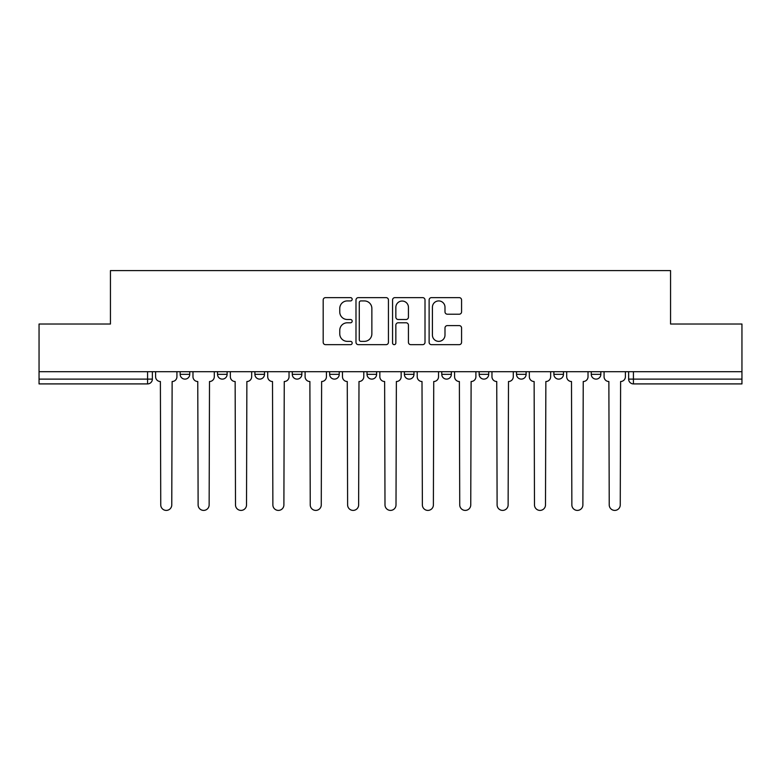<?xml version="1.0" encoding="UTF-8"?>
<svg xmlns="http://www.w3.org/2000/svg" width="781" height="781" viewBox="0 0 781 781"><rect width="100%" height="100%" fill="white"/><g stroke="black" fill="none" stroke-linecap="round" stroke-linejoin="round"><path stroke-width="1.17" d="M352.172 299.279A1.65 1.65 0 0 0 350.523 297.629L325.54 297.629A2.353 2.353 0 0 0 323.188 299.982L323.188 342.312A2.353 2.353 0 0 0 325.54 344.655L350.523 344.655A1.65 1.65 0 0 0 352.172 343.015A1.65 1.65 0 0 0 350.523 341.365L347.291 341.365A7.527 7.527 0 0 1 339.764 333.838L339.764 330.314A7.527 7.527 0 0 1 347.291 322.787L350.523 322.787A1.65 1.65 0 0 0 352.172 321.147A1.65 1.65 0 0 0 350.523 319.497L347.291 319.497A7.527 7.527 0 0 1 339.764 311.97L339.764 308.446A7.527 7.527 0 0 1 347.291 300.919L350.523 300.919A1.65 1.65 0 0 0 352.172 299.279M591.256 371.697L591.256 374.333L600.843 374.333A4.793 4.793 0 0 1 596.049 379.117A4.793 4.793 0 0 1 591.256 374.333L591.256 371.697M479.143 371.697L479.143 374.333L488.721 374.333A4.793 4.793 0 0 1 483.937 379.117A4.793 4.793 0 0 1 479.143 374.333L479.143 371.697M404.392 371.697L404.392 374.333L413.979 374.333A4.793 4.793 0 0 1 409.185 379.117A4.793 4.793 0 0 1 404.392 374.333L404.392 371.697M367.021 371.697L367.021 374.333L376.608 374.333A4.793 4.793 0 0 1 371.815 379.117A4.793 4.793 0 0 1 367.021 374.333L367.021 371.697M292.279 374.333L292.279 371.697L292.279 374.333A4.793 4.793 0 0 0 297.063 379.117A4.793 4.793 0 0 1 292.279 374.333L301.856 374.333A4.793 4.793 0 0 1 297.063 379.117M217.528 374.333L217.528 371.697L217.528 374.333A4.793 4.793 0 0 0 222.321 379.117A4.793 4.793 0 0 1 217.528 374.333L227.115 374.333A4.793 4.793 0 0 1 222.321 379.117A4.793 4.793 0 0 0 227.115 374.333L227.115 371.697L227.115 374.333M459.228 314.206A2.353 2.353 0 0 0 461.571 311.853L461.571 299.982A2.353 2.353 0 0 0 459.228 297.629L431.473 297.629A2.353 2.353 0 0 0 429.12 299.982L429.12 342.312A2.353 2.353 0 0 0 431.473 344.655L459.228 344.655A2.353 2.353 0 0 0 461.571 342.312L461.571 327.961A2.353 2.353 0 0 0 459.228 325.609L447.347 325.609A2.353 2.353 0 0 0 444.994 327.961L444.994 335.078A6.287 6.287 0 0 1 438.707 341.365A6.287 6.287 0 0 1 432.42 335.078L432.42 307.216A6.287 6.287 0 0 1 438.707 300.919A6.287 6.287 0 0 1 444.994 307.216L444.994 311.853A2.353 2.353 0 0 0 447.347 314.206L459.228 314.206M39.05 371.697L39.05 324.017L110.443 324.017L110.443 270.597L670.557 270.597L670.557 324.017L741.95 324.017L741.95 371.697L39.05 371.697L39.05 379.117L152.363 379.117L152.363 371.697L152.363 379.117A4.793 4.793 0 0 1 147.58 383.91L39.05 383.91L39.05 379.117M388.44 299.982A2.353 2.353 0 0 0 386.087 297.629L358.342 297.629A2.353 2.353 0 0 0 355.99 299.982L355.99 342.312A2.353 2.353 0 0 0 358.342 344.655L386.087 344.655A2.353 2.353 0 0 0 388.44 342.312L388.44 299.982M394.913 297.629L422.658 297.629A2.353 2.353 0 0 1 425.01 299.982L425.01 342.312A2.353 2.353 0 0 1 422.658 344.655L410.786 344.655A2.353 2.353 0 0 1 408.434 342.312L408.434 325.14A2.353 2.353 0 0 0 406.081 322.787L398.203 322.787A2.353 2.353 0 0 0 395.85 325.14L395.85 343.015A1.65 1.65 0 0 1 394.2 344.655A1.65 1.65 0 0 1 392.56 343.015L392.56 299.982A2.353 2.353 0 0 1 394.913 297.629M628.637 371.697L628.637 379.117L741.95 379.117L741.95 383.91L633.42 383.91A4.793 4.793 0 0 1 628.637 379.117A4.793 4.793 0 0 0 633.42 383.91L633.42 371.697M741.95 371.697L741.95 379.117M600.843 371.697L600.843 374.333A4.793 4.793 0 0 1 596.049 379.117M563.472 371.697L563.472 374.333A4.793 4.793 0 0 1 558.679 379.117A4.793 4.793 0 0 1 553.885 374.333L563.472 374.333M553.885 371.697L553.885 374.333M516.514 371.697L516.514 374.333L526.101 374.333L526.101 371.697L526.101 374.333A4.793 4.793 0 0 1 521.308 379.117A4.793 4.793 0 0 1 516.514 374.333A4.793 4.793 0 0 0 521.308 379.117M488.721 371.697L488.721 374.333M451.35 371.697L451.35 374.333A4.793 4.793 0 0 1 446.556 379.117A4.793 4.793 0 0 1 441.773 374.333L451.35 374.333L451.35 371.697M441.773 371.697L441.773 374.333M413.979 374.333L413.979 371.697L413.979 374.333A4.793 4.793 0 0 1 409.185 379.117M376.608 374.333L376.608 371.697L376.608 374.333A4.793 4.793 0 0 1 371.815 379.117M339.227 371.697L339.227 374.333A4.793 4.793 0 0 1 334.444 379.117A4.793 4.793 0 0 1 329.65 374.333A4.793 4.793 0 0 0 334.444 379.117A4.793 4.793 0 0 0 339.227 374.333L339.227 371.697M329.65 371.697L329.65 374.333L339.227 374.333M301.856 371.697L301.856 374.333M264.486 371.697L264.486 374.333A4.793 4.793 0 0 1 259.692 379.117A4.793 4.793 0 0 1 254.899 374.333A4.793 4.793 0 0 0 259.692 379.117M254.899 371.697L254.899 374.333L264.486 374.333M189.744 371.697L189.744 374.333A4.793 4.793 0 0 1 184.951 379.117A4.793 4.793 0 0 1 180.157 374.333A4.793 4.793 0 0 0 184.951 379.117A4.793 4.793 0 0 0 189.744 374.333L189.744 371.697M180.157 371.697L180.157 374.333L189.744 374.333M147.58 371.697L147.58 383.91A4.793 4.793 0 0 0 152.363 379.117M360.929 300.919A1.65 1.65 0 0 0 359.28 302.569L359.28 339.725A1.65 1.65 0 0 0 360.929 341.365L364.336 341.365A7.527 7.527 0 0 0 371.863 333.838L371.863 308.446A7.527 7.527 0 0 0 364.336 300.919L360.929 300.919M408.434 307.333A6.287 6.287 0 0 0 402.137 301.036A6.287 6.287 0 0 0 395.85 307.333L395.85 317.145A2.353 2.353 0 0 0 398.203 319.497L406.081 319.497A2.353 2.353 0 0 0 408.434 317.145L408.434 307.333M155.604 371.697L155.604 376.725A4.793 4.793 0 0 0 160.388 381.519L160.749 504.897A5.506 5.506 0 0 0 166.265 510.403A5.506 5.506 0 0 0 171.771 504.897L172.132 381.519A4.793 4.793 0 0 0 176.926 376.725L176.926 371.697M192.975 371.697L192.975 376.725A4.793 4.793 0 0 0 197.769 381.519L198.12 504.897A5.506 5.506 0 0 0 203.636 510.403A5.506 5.506 0 0 0 209.142 504.897L209.503 381.519A4.793 4.793 0 0 0 214.297 376.725L214.297 371.697M230.346 371.697L230.346 376.725A4.793 4.793 0 0 0 235.14 381.519L235.501 504.897A5.506 5.506 0 0 0 241.007 510.403A5.506 5.506 0 0 0 246.523 504.897L246.874 381.519A4.793 4.793 0 0 0 251.667 376.725L251.667 371.697M267.717 371.697L267.717 376.725A4.793 4.793 0 0 0 272.51 381.519L272.872 504.897A5.506 5.506 0 0 0 278.378 510.403A5.506 5.506 0 0 0 283.894 504.897L284.255 381.519A4.793 4.793 0 0 0 289.038 376.725L289.038 371.697M305.098 371.697L305.098 376.725A4.793 4.793 0 0 0 309.881 381.519L310.242 504.897A5.506 5.506 0 0 0 315.758 510.403A5.506 5.506 0 0 0 321.264 504.897L321.626 381.519A4.793 4.793 0 0 0 326.419 376.725L326.419 371.697M342.469 371.697L342.469 376.725A4.793 4.793 0 0 0 347.262 381.519L347.613 504.897A5.506 5.506 0 0 0 353.129 510.403A5.506 5.506 0 0 0 358.635 504.897L358.996 381.519A4.793 4.793 0 0 0 363.79 376.725L363.79 371.697M379.839 371.697L379.839 376.725A4.793 4.793 0 0 0 384.633 381.519L384.994 504.897A5.506 5.506 0 0 0 390.5 510.403A5.506 5.506 0 0 0 396.006 504.897L396.367 381.519A4.793 4.793 0 0 0 401.161 376.725L401.161 371.697M417.21 371.697L417.21 376.725A4.793 4.793 0 0 0 422.004 381.519L422.365 504.897A5.506 5.506 0 0 0 427.871 510.403A5.506 5.506 0 0 0 433.387 504.897L433.738 381.519A4.793 4.793 0 0 0 438.531 376.725L438.531 371.697M454.581 371.697L454.581 376.725A4.793 4.793 0 0 0 459.374 381.519L459.736 504.897A5.506 5.506 0 0 0 465.242 510.403A5.506 5.506 0 0 0 470.758 504.897L471.119 381.519A4.793 4.793 0 0 0 475.902 376.725L475.902 371.697M491.962 371.697L491.962 376.725A4.793 4.793 0 0 0 496.745 381.519L497.106 504.897A5.506 5.506 0 0 0 502.622 510.403A5.506 5.506 0 0 0 508.128 504.897L508.49 381.519A4.793 4.793 0 0 0 513.283 376.725L513.283 371.697M529.333 371.697L529.333 376.725A4.793 4.793 0 0 0 534.126 381.519L534.477 504.897A5.506 5.506 0 0 0 539.993 510.403A5.506 5.506 0 0 0 545.499 504.897L545.86 381.519A4.793 4.793 0 0 0 550.654 376.725L550.654 371.697M566.703 371.697L566.703 376.725A4.793 4.793 0 0 0 571.497 381.519L571.858 504.897A5.506 5.506 0 0 0 577.364 510.403A5.506 5.506 0 0 0 582.88 504.897L583.231 381.519A4.793 4.793 0 0 0 588.025 376.725L588.025 371.697M604.074 371.697L604.074 376.725A4.793 4.793 0 0 0 608.868 381.519L609.229 504.897A5.506 5.506 0 0 0 614.735 510.403A5.506 5.506 0 0 0 620.251 504.897L620.612 381.519A4.793 4.793 0 0 0 625.396 376.725L625.396 371.697"/></g></svg>
